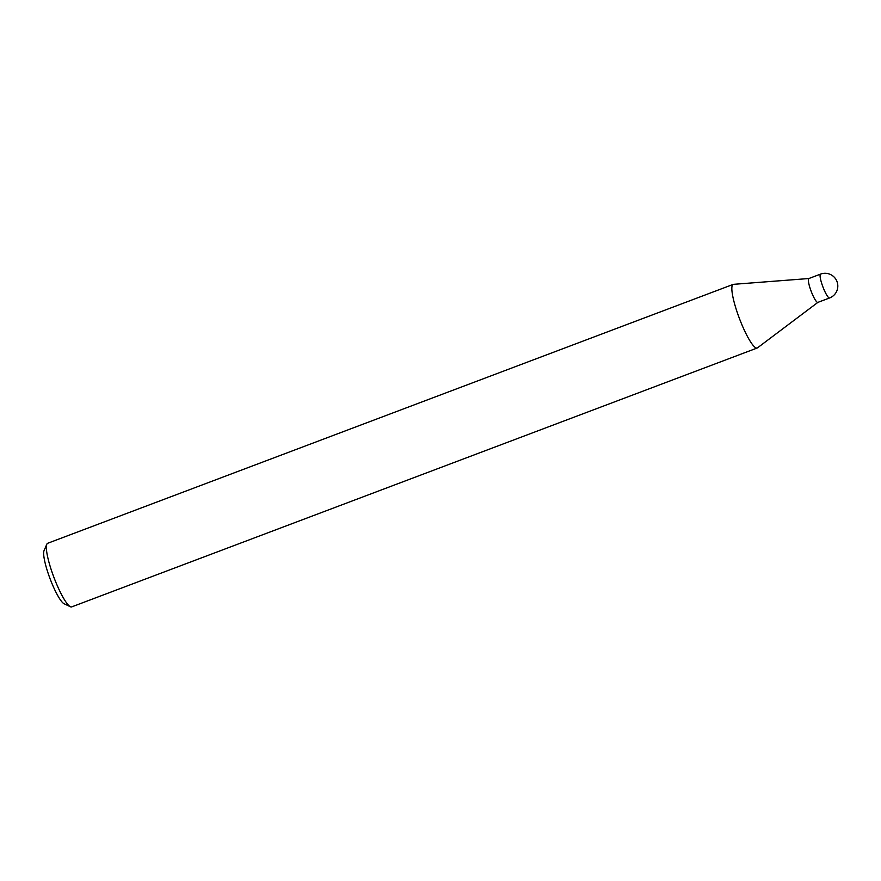 <?xml version="1.0" encoding="UTF-8"?>
<svg xmlns="http://www.w3.org/2000/svg" width="881" height="881" viewBox="0 0 881 881"><rect width="100%" height="100%" fill="white"/><g stroke="black" fill="none" stroke-linecap="round" stroke-linejoin="round"><path stroke-width="1.32" d="M820.563 274.112A12.752 2.324 69.3 0 0 823.118 287.437A12.752 2.324 69.3 0 0 829.572 297.965A12.752 12.752 0 0 0 836.95 281.424A12.752 12.752 0 0 0 820.563 274.112L808.835 278.539A12.752 2.324 69.3 0 0 811.39 291.864A12.752 2.324 69.3 0 1 808.857 278.528L733.499 284.332A33.996 6.2 69.3 0 0 739.974 319.946A33.996 6.2 69.3 0 0 757.186 348.006A33.996 6.2 69.3 0 0 757.517 347.819A33.996 6.2 69.3 0 1 739.974 319.946A33.996 6.2 69.3 0 1 733.168 284.398L47.673 543.28A33.996 6.2 69.3 0 0 46.814 544.238A33.996 6.2 69.3 0 0 54.479 578.828A33.996 6.2 69.3 0 0 70.414 606.745A33.996 6.2 69.3 0 0 71.702 606.888L757.186 348.006M46.814 544.238L44.05 550.636A28.897 5.264 69.3 0 0 50.569 580.039A28.897 5.264 69.3 0 0 64.115 603.771L70.414 606.745M817.843 302.392A12.752 2.324 69.3 0 1 811.39 291.864A12.752 2.324 69.3 0 0 817.865 302.381L829.572 297.965M817.898 302.37L757.484 347.852"/></g></svg>
